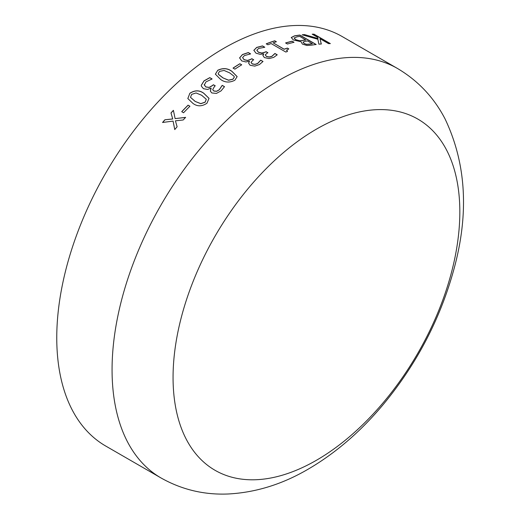 <?xml version="1.0" encoding="UTF-8"?>
<svg xmlns="http://www.w3.org/2000/svg" width="520" height="520" viewBox="0 0 520 520"><rect width="100%" height="100%" fill="white"/><g stroke="black" fill="none" stroke-linecap="round" stroke-linejoin="round"><path stroke-width="0.78" d="M105.723 446.037A236.431 136.5 -60 0 1 105.723 173.036A236.431 136.5 -60 0 1 342.154 36.53L397.462 68.465A236.431 136.5 -60 0 0 161.031 204.964A236.431 136.5 -60 0 0 161.031 477.971L105.723 446.037M291.272 37.492L294.476 35.867A236.431 136.5 -60 0 1 299.851 35.061L316.192 44.499A236.431 136.5 -60 0 0 311.733 45.143L306.976 45.487L302.367 44.077L301.1 41.743L293.332 39.956L291.272 37.492M292.162 41.197L294.021 42.276A236.431 136.5 -60 0 0 287.437 44.018L285.571 42.945A236.431 136.5 -60 0 1 292.162 41.197L293.865 42.315M286.695 50.024L287.45 51.448A236.431 136.5 -60 0 0 285.805 52.039L271.122 43.557A236.431 136.5 -60 0 0 267.858 44.779L266.208 43.823A236.431 136.5 -60 0 1 274.736 40.788L276.393 41.743A236.431 136.5 -60 0 0 273.15 42.835L284.115 49.166A236.431 136.5 -60 0 1 287.352 48.074L288.802 48.906L286.579 50.362M255.983 53.177L253.844 50.303L256.698 47.405L262.522 45.91L264.803 47.229A236.431 136.5 -60 0 0 264.641 47.294L258.622 48.445L256.828 50.219L258.388 52.156L261.8 53.02L265.096 52.123A236.431 136.5 -60 0 1 266.078 51.682L267.937 52.761A236.431 136.5 -60 0 0 267.189 53.092L265.272 54.893L266.442 56.375L269.211 56.986L271.921 56.277L274.833 53.534A236.431 136.5 -60 0 1 274.944 53.489L277.225 54.808L273.702 57.389L269.035 58.578L264.368 57.577L262.873 55.425L263.627 53.833L260.214 54.34L255.983 53.177M241.722 60.911L239.59 57.883L242.463 54.541L248.319 52.552L250.601 53.872A236.431 136.5 -60 0 0 250.439 53.957L244.387 55.582L242.58 57.623L244.133 59.664L247.546 60.424L250.855 59.248A236.431 136.5 -60 0 1 251.843 58.708L253.708 59.781A236.431 136.5 -60 0 0 252.954 60.197L251.024 62.361L252.187 63.837L254.963 64.35L257.686 63.42L260.631 60.229A236.431 136.5 -60 0 1 260.735 60.177L263.016 61.49L259.461 64.545L254.781 66.111L250.107 65.273L248.612 63.148L249.379 61.211L245.953 61.952L241.722 60.911M239.85 63.739L241.709 64.811A236.431 136.5 -60 0 0 234.897 69.16L233.031 68.088A236.431 136.5 -60 0 1 239.85 63.739L241.625 64.864M217.666 70.323C222.814 67.789 227.558 68.114 231.894 71.299L237.153 76.616L234.839 80.236C229.703 82.868 224.965 82.609 220.63 79.469L215.378 74.178L217.678 70.421C222.82 67.886 227.565 68.211 231.907 71.396L237.153 76.661M204.211 84.604L205.79 86.885L209.177 87.386L212.427 85.527A236.431 136.5 -60 0 1 213.395 84.734L215.254 85.813A236.431 136.5 -60 0 0 214.519 86.411L212.686 89.628L213.837 90.961L216.587 91.234L219.258 89.752L222.118 85.442A236.431 136.5 -60 0 1 222.228 85.358L224.51 86.671L221.039 90.896L216.444 93.405L211.816 92.956L210.366 91.176L211.003 88.114L207.643 89.447L203.444 88.706L201.357 86.158L201.266 85.293L204.029 80.847L209.8 77.63L212.089 78.943A236.431 136.5 -60 0 0 211.926 79.073L205.959 81.874L204.275 85.163M189.787 93.308C194.792 90.025 199.472 90.025 203.833 93.294L209.034 98.358L206.96 103.22C201.988 106.587 197.327 106.652 192.972 103.422L187.817 98.534L189.819 93.392C194.811 90.116 199.492 90.109 203.853 93.379L209.047 98.403M188.071 105.163L189.936 106.236A236.431 136.5 -60 0 0 183.567 112.755L181.708 111.683A236.431 136.5 -60 0 1 188.071 105.163L189.897 106.275M164.886 119.769L172.692 118.937L170.989 112.938A236.431 136.5 -60 0 1 173.4 110.325L175.11 118.612L185.608 117.37A236.431 136.5 -60 0 0 183.203 119.971L175.422 120.816L177.119 126.783A236.431 136.5 -60 0 0 174.753 129.532L173.062 121.095L162.546 122.486A236.431 136.5 -60 0 1 164.886 119.769L172.731 119.009L171.028 113.009A236.301 136.428 -60 0 1 173.42 110.422M304.473 34.574L317.993 38.513L317.707 37.382L312.169 34.177A236.431 136.5 -60 0 1 314.022 34.164L330.363 43.602A236.431 136.5 -60 0 0 328.51 43.615L319.982 38.695L321.302 43.966A236.431 136.5 -60 0 0 318.883 44.187L317.87 39.267L302.159 34.794A236.431 136.5 -60 0 1 304.473 34.574L317.993 38.513M316.446 460.265A202.781 117.078 -60 0 1 192.27 283.601A202.781 117.078 -60 0 1 440.622 140.218A202.781 117.078 -60 0 1 316.446 460.265M312.364 34.294A236.301 136.428 -60 0 1 313.983 34.281L330.115 43.602M319.982 38.695L321.269 44.083M302.458 34.879A236.301 136.428 -60 0 1 304.44 34.691M175.11 118.612L185.64 117.448M174.792 129.597L173.062 121.095M162.662 122.466A236.301 136.428 -60 0 1 164.924 119.841M181.779 111.722A236.301 136.428 -60 0 1 188.103 105.242M187.831 98.573L189.819 93.392M190.508 97.364L195.156 101.426L200.792 103.708L205.12 102.232L206.284 99.314M195.156 101.426L200.766 103.623L205.094 102.148L206.271 99.275L201.636 95.258L196.079 92.956L191.653 94.387L190.495 97.325L195.13 101.341M201.364 86.203L201.286 85.377L204.048 80.938L209.82 77.721L212.024 78.995M204.23 84.695L205.81 86.977L209.196 87.477L212.446 85.618A236.301 136.428 -60 0 1 213.415 84.825L215.196 85.859M212.7 89.674L213.857 91.052L216.606 91.325L219.278 89.843L222.138 85.534A236.301 136.428 -60 0 1 222.242 85.449L224.478 86.736M210.379 91.221L211.159 88.198M215.384 74.23L217.678 70.421M218.212 73.626L218.536 74.49L222.892 77.864L228.553 80.262L232.986 79.255L234.306 77.109M222.892 77.864L228.54 80.165L232.973 79.157L234.306 77.064L233.994 76.2L229.632 72.859L224.055 70.447L219.531 71.396L218.205 73.573L218.53 74.399L222.879 77.766M233.116 68.133A236.301 136.428 -60 0 1 239.85 63.843M239.59 57.986L242.457 54.645L248.313 52.657L250.504 53.924M242.58 57.623L244.133 59.768L247.546 60.528L250.855 59.352A236.301 136.428 -60 0 1 251.843 58.812L253.611 59.833M251.024 62.413L252.187 63.941L254.963 64.454L257.686 63.525L260.624 60.34A236.301 136.428 -60 0 1 260.735 60.281L262.964 61.568M248.612 63.193L249.535 61.302M253.838 50.414L256.685 47.509L262.509 46.02L264.687 47.275M256.828 50.219L258.375 52.267L261.788 53.131L265.083 52.234A236.301 136.428 -60 0 1 266.065 51.792L267.826 52.806M265.272 54.951L266.435 56.479L269.204 57.09L271.914 56.388L274.827 53.645A236.301 136.428 -60 0 1 274.931 53.599L277.16 54.886M262.873 55.477L263.783 53.924M274.736 40.788L276.25 41.789M273.15 42.835L284.096 49.277A236.301 136.428 -60 0 1 287.333 48.184L288.665 48.958M286.683 50.134L287.43 51.565M266.312 43.888A236.301 136.428 -60 0 1 274.716 40.898M285.701 43.017A236.301 136.428 -60 0 1 292.136 41.314M291.245 37.609L294.444 35.977A236.301 136.428 -60 0 1 299.819 35.178L316.004 44.525M294.138 37.973L295.38 39.553L299.202 40.755L302.556 40.476A236.301 136.428 -60 0 1 305.753 39.975L299.786 36.4A236.431 136.5 -60 0 0 297.096 36.809L294.119 38.038M304.213 43.589L306.67 44.408L309.972 44.168A236.301 136.428 -60 0 1 312.37 43.797L307.645 40.937A236.431 136.5 -60 0 0 305.038 41.334L303.024 42.094L304.213 43.589L306.696 44.291L310.005 44.05A236.431 136.5 -60 0 1 312.403 43.68M303.024 42.094L304.245 43.479M299.202 40.755L302.588 40.359A236.431 136.5 -60 0 1 305.78 39.858M295.38 39.553L299.228 40.638M294.171 37.856L295.406 39.442M161.031 477.971C181.721 489.619 204.022 494.962 227.929 494C255.606 492.583 282.373 484.296 308.224 469.131C335.875 452.953 361.056 431.197 383.773 403.871C416.5 364.111 439.679 319.976 453.303 271.466C469.274 214.76 466.505 163.865 444.997 118.781C433.869 97.416 418.022 80.645 397.462 68.465"/></g></svg>
